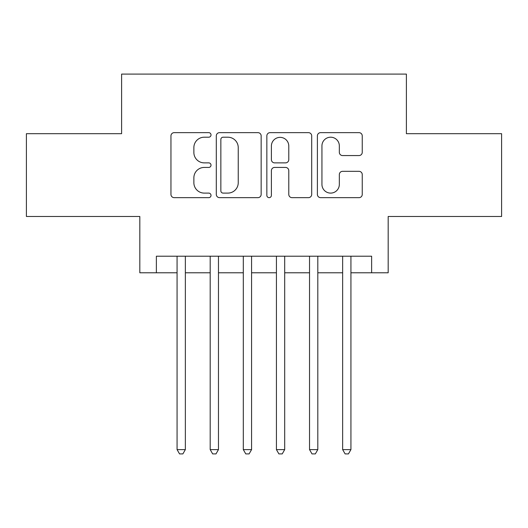 <?xml version="1.0" encoding="UTF-8"?>
<svg xmlns="http://www.w3.org/2000/svg" width="528" height="528" viewBox="0 0 528 528"><rect width="100%" height="100%" fill="white"/><g stroke="black" fill="none" stroke-linecap="round" stroke-linejoin="round"><path stroke-width="0.79" d="M211.015 134.924A2.277 2.277 0 0 0 208.745 132.647L174.207 132.647A3.247 3.247 0 0 0 170.953 135.901L170.953 194.403A3.247 3.247 0 0 0 174.207 197.657L208.745 197.657A2.277 2.277 0 0 0 211.015 195.38A2.277 2.277 0 0 0 208.745 193.103L204.27 193.103A10.402 10.402 0 0 1 193.868 182.701L193.868 177.83A10.402 10.402 0 0 1 204.27 167.429L208.745 167.429A2.277 2.277 0 0 0 211.015 165.152A2.277 2.277 0 0 0 208.745 162.875L204.27 162.875A10.402 10.402 0 0 1 193.868 152.473L193.868 147.602A10.402 10.402 0 0 1 204.27 137.201L208.745 137.201A2.277 2.277 0 0 0 211.015 134.924M358.994 155.562A3.247 3.247 0 0 0 362.248 152.315L362.248 135.901A3.247 3.247 0 0 0 358.994 132.647L320.641 132.647A3.247 3.247 0 0 0 317.387 135.901L317.387 194.403A3.247 3.247 0 0 0 320.641 197.657L358.994 197.657A3.247 3.247 0 0 0 362.248 194.403L362.248 174.577A3.247 3.247 0 0 0 358.994 171.329L342.58 171.329A3.247 3.247 0 0 0 339.332 174.577L339.332 184.411A8.692 8.692 0 0 1 330.634 193.103A8.692 8.692 0 0 1 321.941 184.411L321.941 145.893A8.692 8.692 0 0 1 330.634 137.201A8.692 8.692 0 0 1 339.332 145.893L339.332 152.315A3.247 3.247 0 0 0 342.58 155.562L358.994 155.562M156.374 272.778L156.374 256.219L371.626 256.219L371.626 272.778L388.179 272.778L388.179 216.48L501.6 216.48L501.6 133.69L406.395 133.69L406.395 74.085L121.605 74.085L121.605 133.69L26.4 133.69L26.4 216.48L139.821 216.48L139.821 272.778L177.071 272.778M261.155 135.901A3.247 3.247 0 0 0 257.908 132.647L219.549 132.647A3.247 3.247 0 0 0 216.302 135.901L216.302 194.403A3.247 3.247 0 0 0 219.549 197.657L257.908 197.657A3.247 3.247 0 0 0 261.155 194.403L261.155 135.901M270.092 132.647L308.451 132.647A3.247 3.247 0 0 1 311.698 135.901L311.698 194.403A3.247 3.247 0 0 1 308.451 197.657L292.037 197.657A3.247 3.247 0 0 1 288.783 194.403L288.783 170.676A3.247 3.247 0 0 0 285.536 167.429L274.646 167.429A3.247 3.247 0 0 0 271.392 170.676L271.392 195.38A2.277 2.277 0 0 1 269.122 197.657A2.277 2.277 0 0 1 266.845 195.38L266.845 135.901A3.247 3.247 0 0 1 270.092 132.647M185.354 272.778L210.19 272.778M218.467 272.778L243.302 272.778M251.579 272.778L276.421 272.778M284.698 272.778L309.533 272.778M317.81 272.778L342.646 272.778M350.929 272.778L371.626 272.778M223.126 137.201A2.277 2.277 0 0 0 220.849 139.471L220.849 190.832A2.277 2.277 0 0 0 223.126 193.103L227.839 193.103A10.402 10.402 0 0 0 238.24 182.701L238.24 147.602A10.402 10.402 0 0 0 227.839 137.201L223.126 137.201M288.783 146.058A8.692 8.692 0 0 0 280.091 137.359A8.692 8.692 0 0 0 271.392 146.058L271.392 159.628A3.247 3.247 0 0 0 274.646 162.875L285.536 162.875A3.247 3.247 0 0 0 288.783 159.628L288.783 146.058M185.354 256.219L185.354 449.612L177.071 449.612L177.071 256.219M185.354 449.612L182.866 453.915L179.56 453.915L177.071 449.612M218.467 256.219L218.467 449.612L210.19 449.612L210.19 256.219M218.467 449.612L215.985 453.915L212.672 453.915L210.19 449.612M251.579 256.219L251.579 449.612L243.302 449.612L243.302 256.219M251.579 449.612L249.097 453.915L245.784 453.915L243.302 449.612M284.698 256.219L284.698 449.612L276.421 449.612L276.421 256.219M284.698 449.612L282.216 453.915L278.903 453.915L276.421 449.612M317.81 256.219L317.81 449.612L309.533 449.612L309.533 256.219M317.81 449.612L315.328 453.915L312.015 453.915L309.533 449.612M350.929 256.219L350.929 449.612L342.646 449.612L342.646 256.219M350.929 449.612L348.44 453.915L345.134 453.915L342.646 449.612"/></g></svg>
